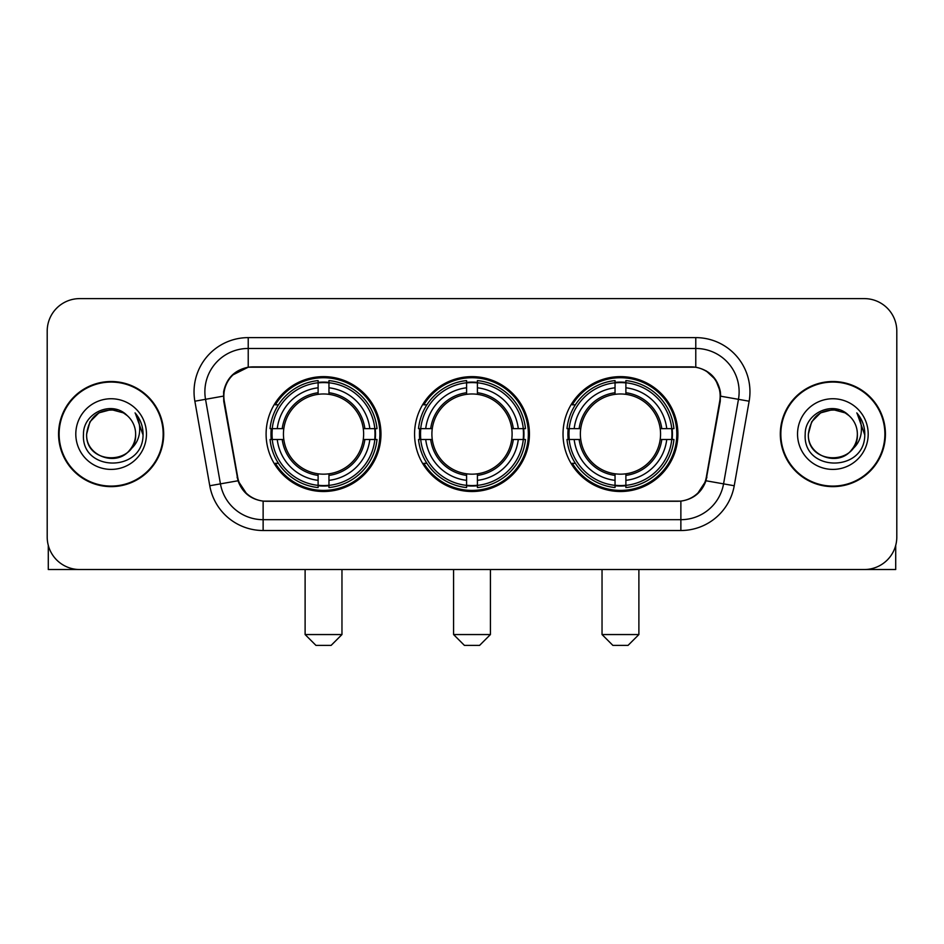 <?xml version="1.0" encoding="UTF-8"?>
<svg xmlns="http://www.w3.org/2000/svg" width="944" height="944" viewBox="0 0 944 944"><rect width="100%" height="100%" fill="white"/><g stroke="black" fill="none" stroke-linecap="round" stroke-linejoin="round"><path stroke-width="1.42" d="M414.569 434.075A57.431 57.431 0 0 0 472 491.505A57.431 57.431 0 0 0 529.431 434.075A57.431 57.431 0 0 0 472 376.632A57.431 57.431 0 0 0 414.569 434.075M563.025 434.075A57.431 57.431 0 0 0 620.468 491.505A57.431 57.431 0 0 0 677.898 434.075A57.431 57.431 0 0 0 620.468 376.632A57.431 57.431 0 0 0 563.025 434.075M266.102 434.075A57.431 57.431 0 0 0 323.532 491.505A57.431 57.431 0 0 0 380.975 434.075A57.431 57.431 0 0 0 323.532 376.632A57.431 57.431 0 0 0 266.102 434.075M223.834 396.138A29.264 29.264 0 0 0 224.283 401.224L237.664 477.086A29.264 29.264 0 0 0 266.479 501.264L677.521 501.264A29.264 29.264 0 0 0 706.336 477.086L719.717 401.224A29.264 29.264 0 0 0 690.902 366.886L253.098 366.886A29.264 29.264 0 0 0 223.834 396.138M271.258 439.491A52.557 52.557 0 0 1 271.258 428.659M568.182 439.491A52.557 52.557 0 0 1 568.182 428.659M419.726 439.491A52.557 52.557 0 0 1 419.726 428.659M58.575 434.075A52.557 52.557 0 0 0 111.132 486.632A52.557 52.557 0 0 0 163.69 434.075A52.557 52.557 0 0 0 111.132 381.518A52.557 52.557 0 0 0 58.575 434.075M780.31 434.075A52.557 52.557 0 0 0 832.868 486.632A52.557 52.557 0 0 0 885.425 434.075A52.557 52.557 0 0 0 832.868 381.518A52.557 52.557 0 0 0 780.31 434.075M223.622 391.807C226.43 378.249 234.631 370.048 248.225 367.204L695.775 367.204C709.357 370.036 717.558 378.237 720.378 391.807L720.26 401.224L705.982 480.767C701.711 492.544 693.333 499.341 680.872 501.122L263.128 501.122C250.691 499.364 242.325 492.567 238.018 480.767L223.74 401.224L223.622 391.807M231.929 375.382L248.225 367.204L248.225 348.466L695.775 348.466A43.341 43.341 0 0 1 738.468 399.336L723.564 483.859A43.341 43.341 0 0 1 680.872 519.684L263.128 519.684A43.341 43.341 0 0 1 220.436 483.859L205.532 399.336A43.341 43.341 0 0 1 248.225 348.466L248.225 337.622L695.775 337.622L695.775 367.204M706.077 370.803L715.635 379.7L720.378 391.807L720.709 396.209L749.135 401.212L734.231 485.747A54.186 54.186 0 0 1 680.872 530.516L263.128 530.516A54.186 54.186 0 0 1 209.769 485.747L194.865 401.212A54.186 54.186 0 0 1 248.225 337.622M265.937 501.264L263.128 501.122L263.128 530.516M680.872 530.516L680.872 501.122L678.063 501.264M734.231 485.747L705.982 480.767L697.238 494.101M246.95 494.267L238.018 480.767L209.769 485.747M706.879 477.086L706.702 478.006M237.298 478.006L237.121 477.086M194.865 401.212L223.291 396.138M896.8 331.12A32.509 32.509 0 0 0 864.291 298.611L79.709 298.611A32.509 32.509 0 0 0 47.2 331.12L47.2 537.018A32.509 32.509 0 0 0 79.709 569.527L864.291 569.527A32.509 32.509 0 0 0 896.8 537.018L896.8 331.12L896.8 537.018M47.2 331.12L47.2 537.018M864.291 298.611L79.709 298.611M79.709 569.527L864.291 569.527M163.159 434.075A52.014 52.014 0 0 0 111.132 382.06A52.014 52.014 0 0 0 59.118 434.075A52.014 52.014 0 0 0 111.132 486.089A52.014 52.014 0 0 0 163.159 434.075M127.18 415.572A24.497 24.497 0 0 1 135.629 434.075C137.128 465.663 85.149 465.663 86.647 434.075L89.928 421.826L98.896 412.858L111.132 409.578L123.381 412.858L127.18 415.572C112.147 399.819 83.214 412.788 83.485 434.075C80.736 471.882 142.037 472.873 143.028 435.904L143.075 434.075C142.981 426.039 140.314 418.983 135.063 412.906C139.051 419.466 140.467 426.523 139.287 434.075C138.143 440.494 135.016 445.745 129.906 449.804A24.497 24.497 0 0 0 135.629 434.075C137.128 465.663 85.149 465.663 86.647 434.075C89.031 416.469 99.12 408.54 116.926 410.274M129.906 449.804C116.903 467.374 85.373 456.141 86.647 434.075M75.803 434.075A35.329 35.329 0 0 0 111.132 469.404A35.329 35.329 0 0 0 146.462 434.075A35.329 35.329 0 0 0 111.132 398.746A35.329 35.329 0 0 0 75.803 434.075M135.299 413.177L143.063 434.995M48.286 545.349L48.286 569.527L173.991 569.527M884.882 434.075A52.014 52.014 0 0 0 832.868 382.06A52.014 52.014 0 0 0 780.841 434.075A52.014 52.014 0 0 0 832.868 486.089A52.014 52.014 0 0 0 884.882 434.075M848.904 415.572A24.497 24.497 0 0 1 857.353 434.075C858.851 465.663 806.872 465.663 808.371 434.075L811.651 421.826L820.619 412.858L832.868 409.578L845.104 412.858L848.904 415.572C833.882 399.819 804.937 412.788 805.208 434.075C802.459 471.882 863.76 472.873 864.751 435.904L864.798 434.075C864.716 426.039 862.037 418.983 856.786 412.906C860.786 419.466 862.191 426.523 861.011 434.075C859.866 440.494 856.739 445.745 851.63 449.804A24.497 24.497 0 0 0 857.353 434.075C858.851 465.663 806.872 465.663 808.371 434.075C810.754 416.469 820.843 408.54 838.65 410.274M851.63 449.804C838.626 467.374 807.096 456.141 808.371 434.075M797.538 434.075A35.329 35.329 0 0 0 832.868 469.404A35.329 35.329 0 0 0 868.197 434.075A35.329 35.329 0 0 0 832.868 398.746A35.329 35.329 0 0 0 797.538 434.075M857.022 413.177L864.787 434.995M331.12 645.389L315.957 645.389L305.113 634.557L341.964 634.557L331.12 645.389M328.96 485.369L328.96 487.552A53.749 53.749 0 0 0 377.01 439.491L374.839 439.491A51.578 51.578 0 0 1 328.96 485.369L328.96 480.354A46.598 46.598 0 0 0 369.824 439.491L363.263 439.491A40.096 40.096 0 0 0 328.96 394.344L328.96 382.768A51.578 51.578 0 0 1 374.839 428.659L377.01 428.659A53.749 53.749 0 0 0 328.96 380.597L328.96 382.768M272.238 439.491L270.055 439.491A53.749 53.749 0 0 0 318.116 487.552L318.116 485.369A51.578 51.578 0 0 1 272.238 439.491L277.253 439.491A46.598 46.598 0 0 0 318.116 480.354L318.116 473.805A40.096 40.096 0 0 0 363.263 439.491L364.868 439.491A41.678 41.678 0 0 1 328.96 475.398L328.96 480.354M318.116 382.768L318.116 380.597A53.749 53.749 0 0 0 270.055 428.659L272.238 428.659A51.578 51.578 0 0 1 318.116 382.768L318.116 387.795A46.598 46.598 0 0 0 277.253 428.659L283.814 428.659A40.096 40.096 0 0 0 318.116 473.805L318.116 475.398A41.678 41.678 0 0 1 282.209 439.491L277.253 439.491M272.344 439.491A51.472 51.472 0 0 1 272.344 428.659M328.96 382.886A51.472 51.472 0 0 0 318.116 382.886M374.721 428.659A51.472 51.472 0 0 1 374.721 439.491M374.839 428.659L369.824 428.659A46.598 46.598 0 0 0 328.96 387.795M369.824 439.491L374.839 439.491M318.116 480.354L318.116 485.369M363.263 428.659L369.824 428.659M328.96 473.864L328.96 475.398M318.116 473.805A40.096 40.096 0 0 1 283.814 439.491L282.209 439.491M328.96 485.263A51.472 51.472 0 0 1 318.116 485.263M277.253 428.659L272.238 428.659M318.116 394.273L318.116 387.795M328.96 394.344A40.096 40.096 0 0 0 283.814 428.659L282.209 428.659A41.678 41.678 0 0 1 318.116 392.739M328.96 394.273L328.96 392.739A41.678 41.678 0 0 1 364.868 428.659M278.445 404.811L275.377 404.811A56.357 56.357 0 0 1 379.889 434.075A56.357 56.357 0 0 1 275.377 463.327L278.445 463.327M479.587 645.389L464.413 645.389L453.58 634.557L490.42 634.557L479.587 645.389M477.416 485.369L477.416 487.552A53.749 53.749 0 0 0 525.478 439.491L523.295 439.491A51.578 51.578 0 0 1 477.416 485.369L477.416 480.354A46.598 46.598 0 0 0 518.28 439.491L511.731 439.491A40.096 40.096 0 0 0 477.416 394.344L477.416 382.768A51.578 51.578 0 0 1 523.295 428.659L525.478 428.659A53.749 53.749 0 0 0 477.416 380.597L477.416 382.768M420.705 439.491L418.522 439.491A53.749 53.749 0 0 0 466.584 487.552L466.584 485.369A51.578 51.578 0 0 1 420.705 439.491L425.72 439.491A46.598 46.598 0 0 0 466.584 480.354L466.584 473.805A40.096 40.096 0 0 0 511.731 439.491L513.324 439.491A41.678 41.678 0 0 1 477.416 475.398L477.416 480.354M466.584 382.768L466.584 380.597A53.749 53.749 0 0 0 418.522 428.659L420.705 428.659A51.578 51.578 0 0 1 466.584 382.768L466.584 387.795A46.598 46.598 0 0 0 425.72 428.659L432.269 428.659A40.096 40.096 0 0 0 466.584 473.805L466.584 475.398A41.678 41.678 0 0 1 430.676 439.491L425.72 439.491M420.812 439.491A51.472 51.472 0 0 1 420.812 428.659M477.416 382.886A51.472 51.472 0 0 0 466.584 382.886M523.188 428.659A51.472 51.472 0 0 1 523.188 439.491M523.295 428.659L518.28 428.659A46.598 46.598 0 0 0 477.416 387.795M518.28 439.491L523.295 439.491M466.584 480.354L466.584 485.369M511.731 428.659L518.28 428.659M477.416 473.864L477.416 475.398M466.584 473.805A40.096 40.096 0 0 1 432.269 439.491L430.676 439.491M477.416 485.263A51.472 51.472 0 0 1 466.584 485.263M425.72 428.659L420.705 428.659M466.584 394.273L466.584 387.795M477.416 394.344A40.096 40.096 0 0 0 432.269 428.659L430.676 428.659A41.678 41.678 0 0 1 466.584 392.739M477.416 394.273L477.416 392.739A41.678 41.678 0 0 1 513.324 428.659M426.912 404.811L423.844 404.811A56.357 56.357 0 0 1 528.357 434.075A56.357 56.357 0 0 1 423.844 463.327L426.912 463.327M628.043 645.389L612.88 645.389L602.036 634.557L638.887 634.557L628.043 645.389M625.884 485.369L625.884 487.552A53.749 53.749 0 0 0 673.945 439.491L671.762 439.491A51.578 51.578 0 0 1 625.884 485.369L625.884 480.354A46.598 46.598 0 0 0 666.747 439.491L660.186 439.491A40.096 40.096 0 0 0 625.884 394.344L625.884 382.768A51.578 51.578 0 0 1 671.762 428.659L673.945 428.659A53.749 53.749 0 0 0 625.884 380.597L625.884 382.768M569.161 439.491L566.99 439.491A53.749 53.749 0 0 0 615.04 487.552L615.04 485.369A51.578 51.578 0 0 1 569.161 439.491L574.176 439.491A46.598 46.598 0 0 0 615.04 480.354L615.04 473.805A40.096 40.096 0 0 0 660.186 439.491L661.791 439.491A41.678 41.678 0 0 1 625.884 475.398L625.884 480.354M615.04 382.768L615.04 380.597A53.749 53.749 0 0 0 566.99 428.659L569.161 428.659A51.578 51.578 0 0 1 615.04 382.768L615.04 387.795A46.598 46.598 0 0 0 574.176 428.659L580.737 428.659A40.096 40.096 0 0 0 615.04 473.805L615.04 475.398A41.678 41.678 0 0 1 579.132 439.491L574.176 439.491M569.279 439.491A51.472 51.472 0 0 1 569.279 428.659M625.884 382.886A51.472 51.472 0 0 0 615.04 382.886M671.656 428.659A51.472 51.472 0 0 1 671.656 439.491M671.762 428.659L666.747 428.659A46.598 46.598 0 0 0 625.884 387.795M666.747 439.491L671.762 439.491M615.04 480.354L615.04 485.369M660.186 428.659L666.747 428.659M625.884 473.864L625.884 475.398M615.04 473.805A40.096 40.096 0 0 1 580.737 439.491L579.132 439.491M625.884 485.263A51.472 51.472 0 0 1 615.04 485.263M574.176 428.659L569.161 428.659M615.04 394.273L615.04 387.795M625.884 394.344A40.096 40.096 0 0 0 580.737 428.659L579.132 428.659A41.678 41.678 0 0 1 615.04 392.739M625.884 394.273L625.884 392.739A41.678 41.678 0 0 1 661.791 428.659M575.38 404.811L572.3 404.811A56.357 56.357 0 0 1 676.813 434.075A56.357 56.357 0 0 1 572.3 463.327L575.38 463.327M895.714 545.349L895.714 569.527L770.009 569.527M695.775 337.622A54.186 54.186 0 0 1 749.135 401.212M205.532 399.336A43.341 43.341 0 0 1 204.872 391.807M328.96 473.805A40.096 40.096 0 0 0 363.263 439.491M318.116 485.747A51.955 51.955 0 0 0 328.96 485.747M375.216 439.491A51.955 51.955 0 0 0 375.216 428.659M328.96 382.391A51.955 51.955 0 0 0 318.116 382.391M477.416 473.805A40.096 40.096 0 0 0 511.731 439.491M466.584 485.747A51.955 51.955 0 0 0 477.416 485.747M523.672 439.491A51.955 51.955 0 0 0 523.672 428.659M477.416 382.391A51.955 51.955 0 0 0 466.584 382.391M625.884 473.805A40.096 40.096 0 0 0 660.186 439.491M615.04 485.747A51.955 51.955 0 0 0 625.884 485.747M672.14 439.491A51.955 51.955 0 0 0 672.14 428.659M625.884 382.391A51.955 51.955 0 0 0 615.04 382.391M341.964 569.527L341.964 634.557M305.113 569.527L305.113 634.557M490.42 569.527L490.42 634.557M453.58 569.527L453.58 634.557M638.887 569.527L638.887 634.557M602.036 569.527L602.036 634.557"/></g></svg>
